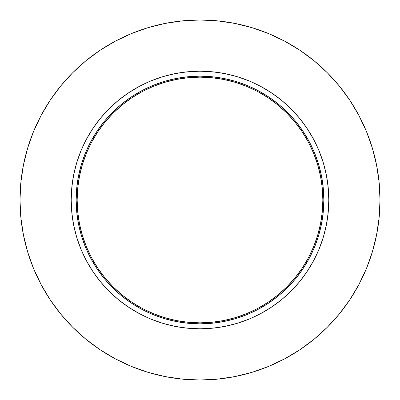 <?xml version="1.0" encoding="UTF-8"?>
<svg xmlns="http://www.w3.org/2000/svg" width="400" height="400" viewBox="0 0 400 400"><rect width="100%" height="100%" fill="white"/><g stroke="black" fill="none" stroke-linecap="round" stroke-linejoin="round"><path stroke-width="0.6" d="M20 200A180 180 0 0 1 200 20A180 180 0 0 1 380 200L379.135 182.355L376.54 164.885L372.25 147.75L366.3 131.115L358.745 115.15L349.665 99.995L339.14 85.81L327.28 72.72L314.19 60.86L300.005 50.335L284.85 41.255L268.885 33.7L252.25 27.75L235.115 23.46L217.645 20.865L200 20L182.355 20.865L164.885 23.46L147.75 27.75L131.115 33.7L115.15 41.255L99.995 50.335L85.81 60.86L72.72 72.72L60.86 85.81L50.335 99.995L41.255 115.15L33.7 131.115L27.75 147.75L23.46 164.885L20.865 182.355L20 200L20.865 217.645L23.46 235.115L27.75 252.25L33.7 268.885L41.255 284.85L50.335 300.005L60.86 314.19L72.72 327.28L85.81 339.14L99.995 349.665L115.15 358.745L131.115 366.3L147.75 372.25L164.885 376.54L182.355 379.135L200 380L217.645 379.135L235.115 376.54L252.25 372.25L268.885 366.3L284.85 358.745L300.005 349.665L314.19 339.14L327.28 327.28L339.14 314.19L349.665 300.005L358.745 284.85L366.3 268.885L372.25 252.25L376.54 235.115L379.135 217.645L380 200A180 180 0 0 1 200 380A180 180 0 0 1 20 200M71.195 200A128.805 128.805 0 0 1 200 71.195A128.805 128.805 0 0 1 328.805 200L328.185 187.375L326.33 174.87L323.26 162.61L319 150.71L313.595 139.28L307.1 128.44L299.57 118.285L291.08 108.92L281.715 100.43L271.56 92.9L260.72 86.405L249.29 81L237.39 76.74L225.13 73.67L212.625 71.815L200 71.195L187.375 71.815L174.87 73.67L162.61 76.74L150.71 81L139.28 86.405L128.44 92.9L118.285 100.43L108.92 108.92L100.43 118.285L92.9 128.44L86.405 139.28L81 150.71L76.74 162.61L73.67 174.87L71.815 187.375L71.195 200L71.815 212.625L73.67 225.13L76.74 237.39L81 249.29L86.405 260.72L92.9 271.56L100.43 281.715L108.92 291.08L118.285 299.57L128.44 307.1L139.28 313.595L150.71 319L162.61 323.26L174.87 326.33L187.375 328.185L200 328.805L212.625 328.185L225.13 326.33L237.39 323.26L249.29 319L260.72 313.595L271.56 307.1L281.715 299.57L291.08 291.08L299.57 281.715L307.1 271.56L313.595 260.72L319 249.29L323.26 237.39L326.33 225.13L328.185 212.625L328.805 200A128.805 128.805 0 0 1 200 328.805A128.805 128.805 0 0 1 71.195 200M76.16 200A123.84 123.84 0 0 1 200 76.16A123.84 123.84 0 0 1 323.84 200L323.245 187.86L321.46 175.84L318.505 164.05L314.415 152.61L309.215 141.62L302.97 131.2L295.73 121.435L287.57 112.43L278.565 104.27L268.8 97.03L258.38 90.785L247.39 85.585L235.95 81.495L224.16 78.54L212.14 76.755L200 76.16L187.86 76.755L175.84 78.54L164.05 81.495L152.61 85.585L141.62 90.785L131.2 97.03L121.435 104.27L112.43 112.43L104.27 121.435L97.03 131.2L90.785 141.62L85.585 152.61L81.495 164.05L78.54 175.84L76.755 187.86L76.16 200L76.755 212.14L78.54 224.16L81.495 235.95L85.585 247.39L90.785 258.38L97.03 268.8L104.27 278.565L112.43 287.57L121.435 295.73L131.2 302.97L141.62 309.215L152.61 314.415L164.05 318.505L175.84 321.46L187.86 323.245L200 323.84L212.14 323.245L224.16 321.46L235.95 318.505L247.39 314.415L258.38 309.215L268.8 302.97L278.565 295.73L287.57 287.57L295.73 278.565L302.97 268.8L309.215 258.38L314.415 247.39L318.505 235.95L321.46 224.16L323.245 212.14L323.84 200A123.84 123.84 0 0 1 200 323.84A123.84 123.84 0 0 1 76.16 200M322.255 187.96L322.845 200A122.845 122.845 0 0 1 200 322.845A122.845 122.845 0 0 1 77.155 200L77.745 187.96L79.515 176.035L82.445 164.34L86.505 152.99L91.66 142.09L97.855 131.75L105.04 122.065L113.135 113.135L122.065 105.04L131.75 97.855L142.09 91.66L152.99 86.505L164.34 82.445L176.035 79.515L187.96 77.745L200 77.155L212.04 77.745L223.965 79.515L235.66 82.445L247.01 86.505L257.91 91.66L268.25 97.855L277.935 105.04L286.865 113.135L294.96 122.065L302.145 131.75L308.34 142.09L313.495 152.99L317.555 164.34L320.485 176.035L322.255 187.96L322.845 200L322.255 212.04L320.485 223.965L317.555 235.66L313.495 247.01L308.34 257.91L302.145 268.25L294.96 277.935L286.865 286.865L277.935 294.96L268.25 302.145L257.91 308.34L247.01 313.495L235.66 317.555L223.965 320.485L212.04 322.255L200 322.845L187.96 322.255L176.035 320.485L164.34 317.555L152.99 313.495L142.09 308.34L131.75 302.145L122.065 294.96L113.135 286.865L105.04 277.935L97.855 268.25L91.66 257.91L86.505 247.01L82.445 235.66L79.515 223.965L77.745 212.04L77.155 200A122.845 122.845 0 0 1 200 77.155A122.845 122.845 0 0 1 322.845 200L322.255 212.04M77.745 212.04L77.155 200L77.745 187.96M97.855 131.75L105.04 122.065M187.96 77.745L200 77.155L212.04 77.745M212.04 322.255L200 322.845L187.96 322.255M131.75 302.145L122.065 294.96M131.2 97.03L141.62 90.785M302.97 131.2L309.215 141.62M268.8 302.97L258.38 309.215M97.03 268.8L90.785 258.38M86.405 139.28L90.62 131.985M131.985 90.62L139.28 86.405M162.61 76.74L174.87 73.67M260.72 86.405L268.015 90.62M309.38 131.985L313.595 139.28M323.26 162.61L326.33 174.87M313.595 260.72L309.38 268.015M268.015 309.38L260.72 313.595M174.87 326.33L162.61 323.26M139.28 313.595L131.985 309.38M90.62 268.015L86.405 260.72M97.855 268.25L105.04 277.935M308.34 142.09L302.145 131.75M235.66 82.445L223.965 79.515M82.445 164.34L79.515 176.035M257.91 308.34L268.25 302.145"/></g></svg>
